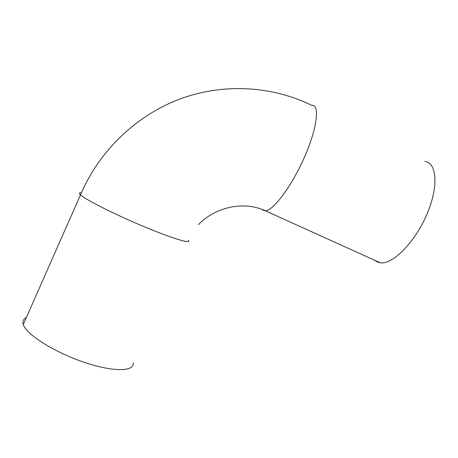 <?xml version="1.0" encoding="UTF-8"?>
<svg xmlns="http://www.w3.org/2000/svg" width="458" height="458" viewBox="0 0 458 458"><rect width="100%" height="100%" fill="white"/><g stroke="black" fill="none" stroke-linecap="round" stroke-linejoin="round"><path stroke-width="0.69" d="M133.232 362.719C134.91 371.604 113.721 372.343 84.077 362.278C54.439 352.317 26.146 334.363 23.289 324.522C22.282 321.339 23.301 319.031 26.335 317.612M374.793 260.321L377.375 261.999L380.232 262.783C392.225 264.804 414.112 243.467 426.375 215.478C438.787 187.505 437.178 162.859 424.904 161.462M188.284 240.187C192.142 244.332 173.519 238.973 144.493 226.847C115.496 214.768 85.583 199.728 80.465 194.89C78.742 193.305 79.034 192.623 81.341 192.841M262.194 209.478L263.539 210.503L265.359 210.794C273.191 210.817 291.546 186.515 304.381 157.306C317.302 128.097 320.033 104.579 311.824 105.403C272.218 85.938 223.956 82.869 180.223 98.905C136.616 115.181 99.329 150.51 80.465 194.89L23.289 324.522M198.549 224.592C215.157 207.079 243.822 200.621 265.359 210.794L380.232 262.783"/></g></svg>
